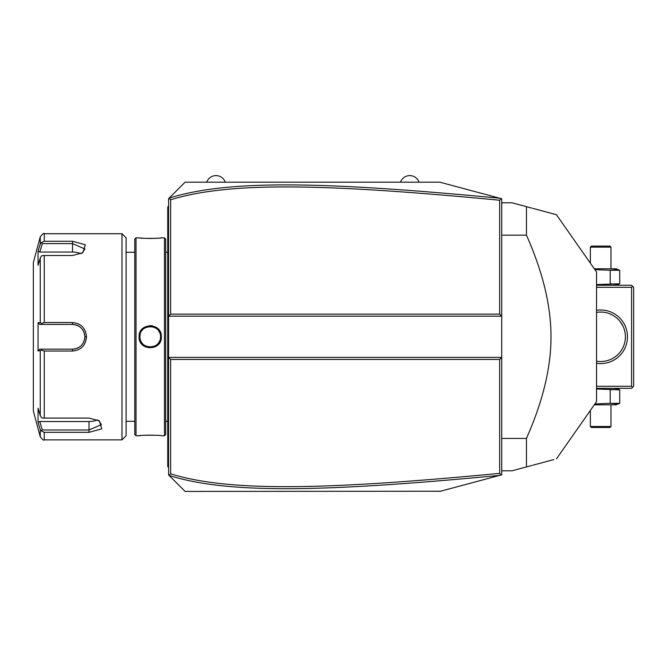 <?xml version="1.0" encoding="UTF-8"?>
<svg xmlns="http://www.w3.org/2000/svg" width="667" height="667" viewBox="0 0 667 667"><rect width="100%" height="100%" fill="white"/><g stroke="black" fill="none" stroke-linecap="round" stroke-linejoin="round"><path stroke-width="1" d="M172.703 194.564L185.076 182.191L439.87 182.191L501.717 198.758L501.717 357.412L499.658 359.471L170.644 359.471L170.644 473.82C228.814 491.871 323.762 490.137 499.658 473.362L499.658 359.471M169.085 198.174L168.584 198.683L168.584 357.412L501.717 357.412L501.717 474.837L500.15 475.254M483.75 479.648L468.859 483.642M440.528 491.237L185.076 491.412L172.703 479.039M499.658 473.362L501.092 475.004L439.87 491.412M439.87 182.191L501.092 198.591L499.658 200.233C324.154 183.525 229.14 181.657 170.644 199.775L170.644 314.124L499.658 314.124L501.717 316.183L168.584 316.183L170.644 314.124M170.644 199.775L169.034 198.232L185.076 182.191M170.644 359.471L168.584 357.412L168.584 474.921L169.034 475.363L170.644 473.82M185.076 491.412L169.034 475.363M499.675 198.216C323.287 181.457 228.181 179.531 169.11 198.149M499.658 314.124L499.658 200.233M169.11 475.446C227.839 493.997 322.886 492.204 499.675 475.388M168.584 246.215L167.759 246.298L167.759 208.021M168.584 206.103L167.759 206.928L167.759 207.754L168.584 206.928M168.584 258.337L167.759 258.254L167.759 246.298M168.584 415.258L167.759 415.341L167.759 258.254M168.584 427.38L167.759 427.297L167.759 415.341M168.584 467.492L167.759 466.675L167.759 427.297M167.759 465.849L168.584 466.675M164.457 237.844L164.457 435.751L165.699 434.509L165.699 239.086L164.457 237.844L161.364 237.844M152.309 325.771L150.15 325.571M139.103 336.802C138.461 322.311 162.006 322.303 161.364 336.802C162.006 351.292 138.461 351.292 139.103 336.802L139.928 336.802L139.945 337.335M136.01 237.844L134.776 239.086L134.776 434.509L136.01 435.751L136.01 237.844L139.103 237.844M161.364 237.852C161.998 238.544 138.453 238.544 139.103 237.852L139.578 237.902M140.629 238.011L142.946 238.211M144.272 238.302L145.664 238.377M147.215 238.436L148.633 238.469M150.233 238.486L151.876 238.469M153.26 238.436L154.827 238.377M156.203 238.302L157.587 238.211M159.838 238.011L160.889 237.902M160.522 337.427L160.539 336.802C161.189 350.092 139.286 350.092 139.928 336.802C139.286 323.503 161.189 323.503 160.547 336.802L160.547 336.852M159.338 331.966L159.029 331.424L159.338 331.966M158.688 330.899L158.304 330.39L158.688 330.899M156.653 328.731L156.136 328.347M152.86 326.83L152.259 326.688L152.86 326.83M150.492 326.497L149.975 326.497M142.163 330.39L141.788 330.899L142.163 330.39M139.945 336.251L139.945 337.427M160.213 341.771L161.03 339.545M156.178 435.293L154.802 435.217M153.26 435.159L151.859 435.126M150.233 435.109L148.608 435.126M147.215 435.159L145.673 435.217M144.264 435.293L142.946 435.384M140.629 435.584L139.578 435.693M136.01 435.751L139.103 435.751C138.478 435.051 162.014 435.059 161.364 435.751L164.457 435.751M126.113 336.802L126.113 237.844L121.994 233.725L121.994 439.87L126.113 435.751L126.113 336.802M121.994 233.725L44.247 233.725L44.247 241.271L72.52 241.271L85.309 244.764L82.883 252.718L72.52 255.511L44.247 255.511L44.247 322.553L72.52 322.553L51.901 322.553M78.339 323.837L77.706 323.562M44.247 418.084L41.629 417.842L40.262 415.516L40.262 350.875L38.061 350.884L38.061 322.711L39.762 324.429L72.52 324.429L72.52 322.553C80.982 323.362 85.651 328.106 86.535 336.802C85.651 345.498 80.974 350.242 72.52 351.042L44.247 351.042L44.247 418.084L89.011 418.084L99.375 420.877L101.793 428.839L89.011 432.333L44.247 432.333L44.247 439.87L121.994 439.87M44.247 322.553L41.629 323.495L40.262 322.72L40.262 258.079L41.629 255.753L44.247 255.511M42.346 324.429L41.629 323.495M72.903 324.437L72.52 324.429C80.007 325.154 84.134 329.273 84.884 336.802C84.125 344.322 80.007 348.449 72.52 349.166L73.22 349.149A12.373 12.373 0 0 1 72.52 349.166L39.762 349.166L72.52 349.166A12.373 12.373 0 0 0 73.22 349.149M72.52 351.042L72.52 349.166L56.662 349.166M73.929 349.083A12.373 12.373 0 0 0 75.329 348.841A12.373 12.373 0 0 1 73.929 349.083L76.03 348.658A12.373 12.373 0 0 1 75.996 348.666A12.373 12.373 0 0 0 76.03 348.658M76.713 348.432L77.38 348.174A12.373 12.373 0 0 1 76.713 348.432A12.373 12.373 0 0 0 77.38 348.174M77.989 347.891A12.373 12.373 0 0 0 78.039 347.866A12.373 12.373 0 0 1 77.989 347.891L80.449 346.29M80.99 345.806L81.507 345.298A12.373 12.373 0 0 1 80.99 345.806A12.373 12.373 0 0 0 81.507 345.298M81.983 344.756L83.583 342.321A12.373 12.373 0 0 1 83.575 342.346A12.373 12.373 0 0 0 83.583 342.321M83.875 341.696A12.373 12.373 0 0 0 84.142 341.02A12.373 12.373 0 0 1 83.875 341.696L84.784 338.394M86.535 336.802L84.884 336.802L84.867 336.101A12.373 12.373 0 0 1 84.867 337.519A12.373 12.373 0 0 0 84.867 336.085M84.784 335.176L83.875 331.908A12.373 12.373 0 0 1 84.142 332.575A12.373 12.373 0 0 0 83.875 331.908M83.583 331.274A12.373 12.373 0 0 0 83.575 331.249A12.373 12.373 0 0 1 83.583 331.274L81.991 328.839M81.507 328.297L80.99 327.789A12.373 12.373 0 0 1 81.507 328.297A12.373 12.373 0 0 0 80.99 327.789M80.449 327.314A12.373 12.373 0 0 0 80.449 327.305A12.373 12.373 0 0 1 80.449 327.314L77.997 325.704A12.373 12.373 0 0 1 78.039 325.729A12.373 12.373 0 0 0 77.997 325.704M77.389 325.429L76.713 325.163A12.373 12.373 0 0 1 77.389 325.429A12.373 12.373 0 0 0 76.713 325.163M76.03 324.937A12.373 12.373 0 0 0 75.996 324.929A12.373 12.373 0 0 1 76.03 324.937L75.271 324.737M39.762 324.429L54.777 324.429M44.247 241.271L41.629 242.446L40.262 244.005L39.47 246.59M40.262 258.079L38.061 265.291L38.061 251.201L39.762 252.059L42.346 243.622L41.629 242.446M42.346 243.622L72.52 243.622L84.884 248.966L82.224 253.118M38.061 322.711L40.262 322.72M44.247 439.87C43.855 440.729 42.53 439.711 40.262 436.818L33.35 411.014L33.35 262.59L40.262 236.777L40.262 244.005L38.061 251.201M72.52 324.429A12.373 12.373 0 0 1 73.22 324.445A12.373 12.373 0 0 0 72.52 324.429L51.901 324.429M73.929 324.512A12.373 12.373 0 0 1 75.338 324.754A12.373 12.373 0 0 0 73.929 324.512M78.673 326.071A12.373 12.373 0 0 1 79.29 326.446A12.373 12.373 0 0 0 78.673 326.071M79.381 326.505A12.373 12.373 0 0 1 79.882 326.863A12.373 12.373 0 0 0 79.381 326.505M82.441 329.406A12.373 12.373 0 0 1 82.85 329.998A12.373 12.373 0 0 0 82.441 329.406M84.559 333.95A12.373 12.373 0 0 1 84.801 335.368A12.373 12.373 0 0 0 84.559 333.95M84.801 338.227A12.373 12.373 0 0 1 84.559 339.645A12.373 12.373 0 0 0 84.801 338.227M82.85 343.597A12.373 12.373 0 0 1 82.433 344.189A12.373 12.373 0 0 0 82.85 343.597M79.882 346.74A12.373 12.373 0 0 1 79.406 347.073A12.373 12.373 0 0 0 79.882 346.74M79.29 347.148A12.373 12.373 0 0 1 78.673 347.524A12.373 12.373 0 0 0 79.29 347.148M40.262 350.875L41.629 350.1L44.247 351.042M38.061 350.884L39.762 349.166M42.346 349.166L41.629 350.1M98.716 420.477L101.376 424.637L89.011 429.973L42.346 429.973L41.629 431.149L44.247 432.333M39.47 427.005L40.262 429.59L41.629 431.149M40.262 436.818L40.262 429.59L38.061 422.394L38.061 408.312L40.262 415.516M42.346 429.973L39.762 421.536L38.061 422.394L38.344 423.312M97.49 419.851A12.373 6.186 0 0 1 89.011 421.536L39.762 421.536M39.762 252.059L72.52 252.059A12.373 6.186 180 0 1 80.999 253.743M159.847 333.075L159.613 332.516M156.695 328.764L156.153 328.356M150.517 326.497L149.958 326.497M140.103 334.892L140.003 335.534M139.945 336.168L139.928 336.802M140.003 338.061L140.112 338.728M140.362 339.753L140.854 341.07M141.129 341.629L141.437 342.171M141.788 342.705L142.163 343.213M142.596 343.722L143.08 344.222M143.789 344.839L144.33 345.248M144.922 345.631L145.481 345.94M146.173 346.273L146.957 346.573M147.624 346.765L148.224 346.907M148.833 347.007L149.4 347.073M149.967 347.098L150.517 347.098M151.067 347.073L151.651 347.007M152.251 346.907L152.86 346.765M153.518 346.573L154.294 346.273M155.011 345.931L155.553 345.631M156.145 345.248L156.67 344.847M157.379 344.222L157.879 343.713M158.304 343.213L158.679 342.705M159.029 342.171L159.838 340.545M160.363 338.703L160.464 338.061M400.5 182.191A9.822 9.822 0 0 1 419.051 182.191M206.72 182.191A9.822 9.822 0 0 1 225.271 182.191M632.616 387.302L631.591 386.276L631.591 287.327L632.616 286.293L633.65 287.327L633.65 386.276L631.591 388.336L596.54 388.336M631.591 386.276L596.54 386.276M631.591 287.327L596.54 287.327M596.54 310.322A26.797 26.797 0 0 1 627.464 336.802A26.797 26.797 0 0 1 596.54 363.282M632.616 286.293L631.591 285.259L596.54 285.259M625.262 334.159L625.388 335.868M623.378 326.988L623.612 327.547M622.678 325.504L622.236 324.687M621.769 323.887L621.235 323.053M619.051 320.243L619.61 320.894M619.66 320.952L620.118 321.519M620.185 321.602L622.795 325.738M623.953 328.464L624.537 330.307M624.771 331.232L625.121 333.091M625.388 337.727L625.279 339.245M625.121 340.512L624.962 341.437M624.954 341.504L624.771 342.363M624.537 343.288L624.362 343.905M623.612 346.048L623.328 346.715M622.795 347.857L622.336 348.741M621.986 349.35L620.86 351.084M620.752 351.234L620.26 351.901M620.077 352.134L619.159 353.227M618.517 353.927L618.017 354.435M619.651 352.66L620.118 352.084M620.827 351.134L621.552 350.05M621.936 349.433L622.428 348.566M596.54 312.406A24.737 24.737 0 0 1 625.404 336.802A24.737 24.737 0 0 1 596.54 361.189M606.12 360.93L605.636 361.03L606.12 360.93M603.518 361.372L602.96 361.431L603.518 361.372M601.817 361.506L601.242 361.531L601.817 361.506M600.092 361.531L599.508 361.506L600.092 361.531M598.374 361.431L597.815 361.372L598.374 361.431M597.815 312.223L598.374 312.164L597.815 312.223M599.508 312.089L600.092 312.064L599.508 312.089M601.242 312.064L601.817 312.089L601.242 312.064M602.96 312.164L603.518 312.223L602.96 312.164M605.636 312.565L606.12 312.665L605.636 312.565M594.297 268.768L616 268.768L619.71 270.268L619.71 283.758L596.54 284.592M619.71 283.758L616 285.259M619.71 270.268L610.188 270.268L610.188 283.758L617.775 284.409M594.897 269.635L610.188 270.268L617.775 269.618M590.362 247.123L610.972 247.123L609.946 246.09L591.387 246.09L590.362 247.123L590.362 263.148M610.972 247.123L610.972 268.768M616 388.336L619.71 389.836L596.54 389.011M619.71 389.836L619.71 403.327L610.188 403.327L610.188 389.836L617.775 389.186M617.775 403.977L610.188 403.327L594.897 403.96M619.71 403.327L616 404.827L594.297 404.827M610.972 426.471L590.362 426.471L591.387 427.505L609.946 427.505L610.972 426.471L610.972 404.827M590.362 426.471L590.362 410.447M501.717 438.436L526.455 438.436L526.455 466.925L512.023 470.794L501.717 470.794M501.717 235.159L526.455 235.159C542.88 272.228 551.059 306.111 550.992 336.802C551.05 367.5 542.871 401.384 526.455 438.436M501.717 202.801L512.023 202.801L526.455 206.67L526.455 235.159M526.455 466.925C567.225 456.003 567.225 456.003 526.455 466.925L531.941 465.458M553.768 459.605L532.916 465.199M532.916 208.404L556.436 214.707L596.54 271.978L596.54 401.617L556.436 458.896M526.455 206.67C567.225 217.592 567.225 217.592 526.455 206.67L531.941 208.137M167.759 229.598L168.584 229.598M167.759 237.886L168.584 237.886M167.759 266.667L168.584 266.667M167.759 406.928L168.584 406.928M167.759 435.709L168.584 435.709M167.759 443.997L168.584 443.997M72.52 241.271L72.52 252.059M89.011 432.333L89.011 421.536M161.364 336.802L160.547 336.802M165.699 252.276L167.759 252.276M134.776 252.276L126.113 252.276M134.776 421.319L126.113 421.319M44.247 233.725C44.039 232.725 42.713 233.742 40.262 236.777M165.699 421.319L167.759 421.319"/></g></svg>

